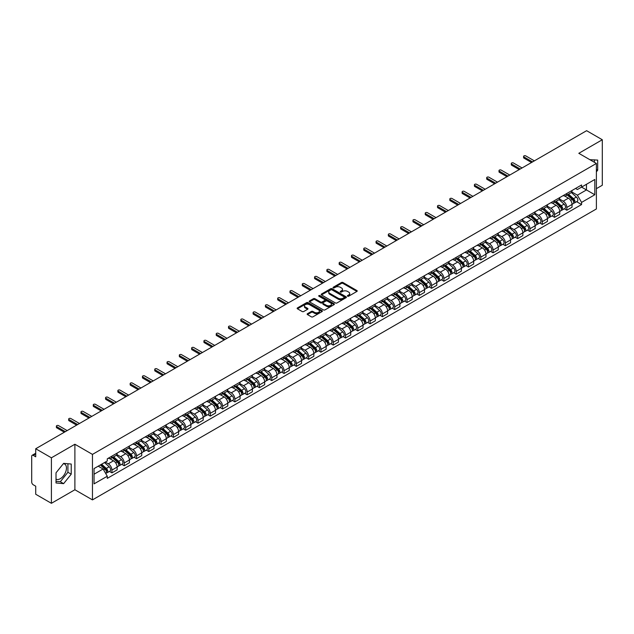 <?xml version="1.0" encoding="UTF-8"?>
<svg xmlns="http://www.w3.org/2000/svg" width="634" height="634" viewBox="0 0 634 634"><rect width="100%" height="100%" fill="white"/><g stroke="black" fill="none" stroke-linecap="round" stroke-linejoin="round"><path stroke-width="0.95" d="M347.598 296.197A0.769 0.444 0 0 0 348.684 296.197L356.902 291.45A1.094 0.634 0 0 0 357.227 291.006A1.094 0.634 0 0 0 356.902 290.554L342.978 282.518A1.094 0.634 0 0 0 341.433 282.518L333.215 287.265A0.769 0.444 0 0 0 334.292 287.891L335.362 287.273A3.503 2.021 0 0 1 340.307 287.273L341.472 287.947A3.503 2.021 0 0 1 342.495 289.373A3.503 2.021 0 0 1 341.472 290.8L340.41 291.418A0.769 0.444 0 0 0 341.488 292.044L342.55 291.426A3.503 2.021 0 0 1 347.503 291.426L348.668 292.1A3.503 2.021 0 0 1 349.691 293.526A3.503 2.021 0 0 1 348.668 294.953L347.598 295.571A0.769 0.444 0 0 0 347.598 296.197L347.598 295.571M589.937 159.728A8.694 5.017 -60 0 1 591.118 160.109A8.694 5.017 -60 0 1 592.045 160.949M63.376 463.668A8.694 5.017 -60 0 1 64.652 464.064A8.694 5.017 -60 0 1 65.991 471.03A8.694 5.017 -60 0 1 60.309 478.694A8.694 5.017 -60 0 1 56.014 479.153M307.474 313.695A1.094 0.634 0 0 0 307.149 314.139A1.094 0.634 0 0 0 307.474 314.583L311.381 316.841A1.094 0.634 0 0 0 312.927 316.841L322.056 311.571A1.094 0.634 0 0 0 322.373 311.128A1.094 0.634 0 0 0 322.056 310.676L308.132 302.64A1.094 0.634 0 0 0 306.579 302.64L297.457 307.91A1.094 0.634 0 0 0 297.132 308.354A1.094 0.634 0 0 0 297.457 308.806L302.172 311.524A1.094 0.634 0 0 0 303.718 311.524L307.625 309.273A1.094 0.634 0 0 0 307.95 308.821A1.094 0.634 0 0 0 307.625 308.378L305.287 307.03A2.924 1.688 0 0 1 304.431 305.834A2.924 1.688 0 0 1 306.238 304.272A2.924 1.688 0 0 1 309.424 304.637L318.593 309.931A2.924 1.688 0 0 1 319.449 311.128A2.924 1.688 0 0 1 317.642 312.689A2.924 1.688 0 0 1 314.456 312.316L312.927 311.437A1.094 0.634 0 0 0 311.381 311.437L307.474 313.695L307.474 314.583L311.381 312.348L311.381 311.437M92.461 454.396L74.891 444.244L51.402 457.803L35.718 448.753L586.616 130.691L602.3 139.749L578.81 153.309L596.388 163.453L92.461 454.396L92.461 499.893L596.388 208.958L596.388 163.453M335.434 302.949A1.094 0.634 0 0 0 336.987 302.949L346.109 297.679A1.094 0.634 0 0 0 346.433 297.235A1.094 0.634 0 0 0 346.109 296.791L332.184 288.747A1.094 0.634 0 0 0 330.639 288.747L321.509 294.017A1.094 0.634 0 0 0 321.192 294.461A1.094 0.634 0 0 0 321.509 294.913L335.434 302.949M319.148 296.363A0.769 0.444 0 0 1 319.924 296.466L334.07 304.637L324.957 309.899A1.094 0.634 0 0 1 323.403 309.899L309.479 301.855L309.479 300.96A1.094 0.634 0 0 0 309.162 301.412A1.094 0.634 0 0 0 309.479 301.855M309.479 300.96L313.386 298.709A1.094 0.634 0 0 1 314.939 298.709L320.582 301.966A1.094 0.634 0 0 0 322.127 301.966L324.719 300.468A1.094 0.634 0 0 0 325.044 300.025A1.094 0.634 0 0 0 324.719 299.581L318.847 296.181A0.769 0.444 0 0 1 319.924 295.563L334.086 303.734A1.094 0.634 0 0 1 334.403 304.177A1.094 0.634 0 0 1 334.086 304.629L334.086 303.734M51.402 457.803L51.402 503.309L35.718 494.251L35.718 486.199L33.277 484.788A2.227 1.284 -120 0 1 31.7 482.054L31.7 456.306A2.227 1.284 -120 0 1 32.16 455.283L35.718 453.231M596.388 188.663L602.3 185.247L602.3 139.749M51.402 503.309L74.891 489.749L92.461 499.893M35.718 448.753L35.718 456.805L33.277 455.394A2.227 1.284 -120 0 0 32.16 455.283M566.836 193.489A5.127 2.964 60 0 1 565.774 195.787L570.972 192.784A5.127 2.964 -120 0 0 572.034 190.485M559.45 199.005L563.206 201.176A5.127 2.964 60 0 1 566.836 207.453L572.034 204.449A5.127 2.964 -120 0 0 568.413 198.173L564.688 196.025M572.034 204.449L572.034 207.231L566.836 210.226L564.339 208.792M565.774 195.787A5.127 2.964 60 0 1 563.246 195.557M566.836 207.453L566.836 210.226M554.536 200.582A5.127 2.964 60 0 1 553.474 202.888L558.681 199.884A5.127 2.964 -120 0 0 559.743 197.578M552.048 215.885L554.536 217.327L559.743 214.324L559.743 211.55A5.127 2.964 -120 0 0 556.113 205.273L552.396 203.118M553.474 202.888A5.127 2.964 60 0 1 550.954 202.65M547.158 206.105L550.914 208.277A5.127 2.964 60 0 1 554.536 214.554L554.536 217.327M542.244 207.683A5.127 2.964 60 0 1 541.182 209.981L546.381 206.977A5.127 2.964 -120 0 0 547.443 204.679M539.748 222.986L542.244 224.428L547.443 221.424L547.443 218.651A5.127 2.964 -120 0 0 543.821 212.366L540.097 210.219M541.182 209.981A5.127 2.964 60 0 1 538.662 209.751M534.866 213.206L538.623 215.37A5.127 2.964 60 0 1 542.244 221.654L542.244 224.428M529.953 214.783A5.127 2.964 60 0 1 528.891 217.082L534.09 214.078A5.127 2.964 -120 0 0 535.151 211.78M527.456 230.087L529.953 231.529L535.151 228.525L535.151 225.744A5.127 2.964 -120 0 0 531.53 219.467L527.805 217.319M528.891 217.082A5.127 2.964 60 0 1 526.363 216.852M522.567 220.299L526.323 222.471A5.127 2.964 60 0 1 529.953 228.747L529.953 231.529M517.653 221.876A5.127 2.964 60 0 1 516.591 224.182L521.798 221.179A5.127 2.964 -120 0 0 522.86 218.873M515.165 237.187L517.653 238.622L522.86 235.618L522.86 232.844A5.127 2.964 -120 0 0 519.23 226.568L515.505 224.412M516.591 224.182A5.127 2.964 60 0 1 514.071 223.953M510.275 227.4L514.031 229.571A5.127 2.964 60 0 1 517.653 235.848L517.653 238.622M505.361 228.977A5.127 2.964 60 0 1 504.299 231.275L509.498 228.272A5.127 2.964 -120 0 0 510.56 225.973M502.865 244.28L505.361 245.723L510.56 242.719L510.56 239.945A5.127 2.964 -120 0 0 506.938 233.661L503.214 231.513M504.299 231.275A5.127 2.964 60 0 1 501.771 231.045M497.975 234.501L501.732 236.664A5.127 2.964 60 0 1 505.361 242.949L505.361 245.723M493.07 236.078A5.127 2.964 60 0 1 492.008 238.376L497.207 235.373A5.127 2.964 -120 0 0 498.269 233.074M490.573 251.381L493.07 252.823L498.269 249.82L498.269 247.038A5.127 2.964 -120 0 0 494.639 240.762L490.922 238.614M492.008 238.376A5.127 2.964 60 0 1 489.48 238.146M485.684 241.594L489.44 243.765A5.127 2.964 60 0 1 493.07 250.042L493.07 252.823M480.77 243.171A5.127 2.964 60 0 1 479.708 245.477L484.915 242.473A5.127 2.964 -120 0 0 485.977 240.167M478.274 258.482L480.77 259.916L485.977 256.913L485.977 254.139A5.127 2.964 -120 0 0 482.347 247.862L478.622 245.707M479.708 245.477A5.127 2.964 60 0 1 477.188 245.247M473.392 248.694L477.148 250.866A5.127 2.964 60 0 1 480.77 257.142L480.77 259.916M468.478 250.272A5.127 2.964 60 0 1 467.416 252.57L472.615 249.566A5.127 2.964 -120 0 0 473.677 247.268M465.982 265.575L468.478 267.017L473.677 264.013L473.677 261.24A5.127 2.964 -120 0 0 470.056 254.955L466.331 252.808M467.416 252.57A5.127 2.964 60 0 1 464.888 252.34M461.092 255.795L464.849 257.959A5.127 2.964 60 0 1 468.478 264.243L468.478 267.017M456.179 257.372A5.127 2.964 60 0 1 455.117 259.671L460.324 256.667A5.127 2.964 -120 0 0 461.386 254.369M453.69 272.675L456.179 274.118L461.386 271.114L461.386 268.333A5.127 2.964 -120 0 0 457.756 262.056L454.039 259.908M455.117 259.671A5.127 2.964 60 0 1 452.597 259.441M448.801 262.888L452.557 265.06A5.127 2.964 60 0 1 456.179 271.336L456.179 274.118M443.887 264.465A5.127 2.964 60 0 1 442.825 266.771L448.024 263.768A5.127 2.964 -120 0 0 449.086 261.462M441.391 279.776L443.887 281.211L449.086 278.207L449.086 275.433A5.127 2.964 -120 0 0 445.464 269.157L441.739 267.009M442.825 266.771A5.127 2.964 60 0 1 440.305 266.542M436.509 269.989L440.265 272.16A5.127 2.964 60 0 1 443.887 278.437L443.887 281.211M431.596 271.566A5.127 2.964 60 0 1 430.534 273.864L435.732 270.869A5.127 2.964 -120 0 0 436.794 268.562M429.099 286.869L431.596 288.312L436.794 285.308L436.794 282.534A5.127 2.964 -120 0 0 433.173 276.25L429.448 274.102M430.534 273.864A5.127 2.964 60 0 1 428.005 273.634M424.209 277.09L427.966 279.253A5.127 2.964 60 0 1 431.596 285.538L431.596 288.312M419.296 278.667A5.127 2.964 60 0 1 418.234 280.965L423.441 277.961A5.127 2.964 -120 0 0 424.503 275.663M416.807 293.97L419.296 295.412L424.503 292.409L424.503 289.627A5.127 2.964 -120 0 0 420.873 283.35L417.148 281.203M418.234 280.965A5.127 2.964 60 0 1 415.714 280.735M411.918 284.183L415.674 286.354A5.127 2.964 60 0 1 419.296 292.631L419.296 295.412M407.004 285.76A5.127 2.964 60 0 1 405.942 288.066L411.141 285.062A5.127 2.964 -120 0 0 412.203 282.756M404.508 301.071L407.004 302.505L412.203 299.502L412.203 296.728A5.127 2.964 -120 0 0 408.581 290.451L404.857 288.304M405.942 288.066A5.127 2.964 60 0 1 403.414 287.836M399.618 291.283L403.375 293.455A5.127 2.964 60 0 1 407.004 299.731L407.004 302.505M394.705 292.86A5.127 2.964 60 0 1 393.651 295.167L398.849 292.163A5.127 2.964 -120 0 0 399.911 289.857M392.216 308.164L394.713 309.606L399.911 306.602L399.911 303.829A5.127 2.964 -120 0 0 396.282 297.544L392.565 295.396M393.651 295.167A5.127 2.964 60 0 1 391.123 294.929M387.326 298.384L391.083 300.548A5.127 2.964 60 0 1 394.713 306.832L394.713 309.606M382.413 299.961A5.127 2.964 60 0 1 381.351 302.26L386.558 299.256A5.127 2.964 -120 0 0 387.612 296.958M379.917 315.264L382.413 316.707L387.612 313.703L387.612 310.929A5.127 2.964 -120 0 0 383.99 304.645L380.265 302.497M381.351 302.26A5.127 2.964 60 0 1 378.831 302.03M375.035 305.477L378.791 307.648A5.127 2.964 60 0 1 382.413 313.925L382.413 316.707M370.121 307.054A5.127 2.964 60 0 1 369.059 309.36L374.258 306.357A5.127 2.964 -120 0 0 375.32 304.058M367.625 322.365L370.121 323.8L375.32 320.796L375.32 318.022A5.127 2.964 -120 0 0 371.698 311.746L367.974 309.598M369.059 309.36A5.127 2.964 60 0 1 366.531 309.13M362.735 312.578L366.492 314.749A5.127 2.964 60 0 1 370.121 321.026L370.121 323.8M357.822 314.155A5.127 2.964 60 0 1 356.76 316.461L361.966 313.458A5.127 2.964 -120 0 0 363.028 311.151M355.333 329.458L357.822 330.9L363.028 327.897L363.028 325.123A5.127 2.964 -120 0 0 359.399 318.847L355.674 316.691M356.76 316.461A5.127 2.964 60 0 1 354.24 316.223M350.443 319.679L354.2 321.842A5.127 2.964 60 0 1 357.822 328.127L357.822 330.9M345.53 321.256A5.127 2.964 60 0 1 344.468 323.554L349.667 320.55A5.127 2.964 -120 0 0 350.729 318.252M343.034 336.559L345.53 338.001L350.729 334.998L350.729 332.224A5.127 2.964 -120 0 0 347.107 325.939L343.382 323.792M344.468 323.554A5.127 2.964 60 0 1 341.948 323.324M338.144 326.772L341.908 328.943A5.127 2.964 60 0 1 345.53 335.228L345.53 338.001M333.238 328.357A5.127 2.964 60 0 1 332.176 330.655L337.375 327.651A5.127 2.964 -120 0 0 338.437 325.353M330.742 343.66L333.238 345.094L338.437 342.091L338.437 339.317A5.127 2.964 -120 0 0 334.815 333.04L331.091 330.893M332.176 330.655A5.127 2.964 60 0 1 329.648 330.425M325.852 333.872L329.609 336.044A5.127 2.964 60 0 1 333.238 342.32L333.238 345.094M320.939 335.449A5.127 2.964 60 0 1 319.877 337.756L325.083 334.752A5.127 2.964 -120 0 0 326.145 332.446M318.45 350.753L320.939 352.195L326.145 349.191L326.145 346.418A5.127 2.964 -120 0 0 322.516 340.141L318.791 337.985M319.877 337.756A5.127 2.964 60 0 1 317.357 337.518M313.561 340.973L317.317 343.145A5.127 2.964 60 0 1 320.939 349.421L320.939 352.195M308.647 342.55A5.127 2.964 60 0 1 307.585 344.848L312.784 341.845A5.127 2.964 -120 0 0 313.846 339.547M306.151 357.853L308.647 359.296L313.846 356.292L313.846 353.518A5.127 2.964 -120 0 0 310.224 347.234L306.499 345.086M307.585 344.848A5.127 2.964 60 0 1 305.057 344.619M301.261 348.074L305.017 350.237A5.127 2.964 60 0 1 308.647 356.522L308.647 359.296M296.347 349.651A5.127 2.964 60 0 1 295.286 351.949L300.492 348.946A5.127 2.964 -120 0 0 301.554 346.647M293.859 364.954L296.347 366.389L301.554 363.393L301.554 360.611A5.127 2.964 -120 0 0 297.925 354.335L294.208 352.187M295.286 351.949A5.127 2.964 60 0 1 292.765 351.719M288.969 355.167L292.726 357.338A5.127 2.964 60 0 1 296.347 363.615L296.347 366.389M284.056 356.744A5.127 2.964 60 0 1 282.994 359.05L288.193 356.046A5.127 2.964 -120 0 0 289.255 353.74M281.559 372.047L284.056 373.489L289.255 370.486L289.255 367.712A5.127 2.964 -120 0 0 285.633 361.435L281.908 359.28M282.994 359.05A5.127 2.964 60 0 1 280.474 358.812M276.678 362.268L280.434 364.439A5.127 2.964 60 0 1 284.056 370.716L284.056 373.489M271.764 363.845A5.127 2.964 60 0 1 270.702 366.143L275.901 363.139A5.127 2.964 -120 0 0 276.963 360.841M269.268 379.148L271.764 380.59L276.963 377.587L276.963 374.813A5.127 2.964 -120 0 0 273.341 368.528L269.616 366.381M270.702 366.143A5.127 2.964 60 0 1 268.174 365.913M264.378 369.368L268.134 371.532A5.127 2.964 60 0 1 271.764 377.816L271.764 380.59M259.464 370.945A5.127 2.964 60 0 1 258.403 373.244L263.609 370.24A5.127 2.964 -120 0 0 264.671 367.942M256.976 386.249L259.464 387.691L264.671 384.687L264.671 381.906A5.127 2.964 -120 0 0 261.042 375.629L257.317 373.481M258.403 373.244A5.127 2.964 60 0 1 255.882 373.014M252.086 376.461L255.843 378.633A5.127 2.964 60 0 1 259.464 384.909L259.464 387.691M247.173 378.038A5.127 2.964 60 0 1 246.111 380.345L251.31 377.341A5.127 2.964 -120 0 0 252.372 375.035M244.676 393.349L247.173 394.784L252.372 391.78L252.372 389.007A5.127 2.964 -120 0 0 248.75 382.73L245.025 380.574M246.111 380.345A5.127 2.964 60 0 1 243.583 380.115M239.787 383.562L243.543 385.734A5.127 2.964 60 0 1 247.173 392.01L247.173 394.784M234.881 385.139A5.127 2.964 60 0 1 233.819 387.437L239.018 384.434A5.127 2.964 -120 0 0 240.08 382.136M232.385 400.442L234.881 401.885L240.08 398.881L240.08 396.107A5.127 2.964 -120 0 0 236.45 389.823L232.733 387.675M233.819 387.437A5.127 2.964 60 0 1 231.291 387.208M227.495 390.663L231.251 392.826A5.127 2.964 60 0 1 234.881 399.111L234.881 401.885M222.582 392.24A5.127 2.964 60 0 1 221.52 394.538L226.726 391.535A5.127 2.964 -120 0 0 227.788 389.236M220.085 407.543L222.582 408.985L227.788 405.982L227.788 403.2A5.127 2.964 -120 0 0 224.159 396.924L220.434 394.776M221.52 394.538A5.127 2.964 60 0 1 218.999 394.308M215.203 397.756L218.96 399.927A5.127 2.964 60 0 1 222.582 406.204L222.582 408.985M210.29 399.333A5.127 2.964 60 0 1 209.228 401.639L214.427 398.635A5.127 2.964 -120 0 0 215.489 396.329M207.793 414.644L210.29 416.078L215.489 413.075L215.489 410.301A5.127 2.964 -120 0 0 211.867 404.024L208.142 401.869M209.228 401.639A5.127 2.964 60 0 1 206.7 401.409M202.904 404.857L206.66 407.028A5.127 2.964 60 0 1 210.29 413.305L210.29 416.078M197.99 406.434A5.127 2.964 60 0 1 196.928 408.732L202.135 405.728A5.127 2.964 -120 0 0 203.197 403.43M195.502 421.737L197.99 423.179L203.197 420.176L203.197 417.402A5.127 2.964 -120 0 0 199.567 411.117L195.851 408.97M196.928 408.732A5.127 2.964 60 0 1 194.408 408.502M190.612 411.957L194.369 414.121A5.127 2.964 60 0 1 197.99 420.405L197.99 423.179M185.699 413.534A5.127 2.964 60 0 1 184.637 415.833L189.835 412.829A5.127 2.964 -120 0 0 190.897 410.531M183.202 428.838L185.699 430.28L190.897 427.276L190.897 424.495A5.127 2.964 -120 0 0 187.276 418.218L183.551 416.07M184.637 415.833A5.127 2.964 60 0 1 182.117 415.603M178.32 419.05L182.077 421.222A5.127 2.964 60 0 1 185.699 427.498L185.699 430.28M173.407 420.627A5.127 2.964 60 0 1 172.345 422.933L177.544 419.93A5.127 2.964 -120 0 0 178.606 417.624M170.911 435.938L173.407 437.373L178.606 434.369L178.606 431.596A5.127 2.964 -120 0 0 174.984 425.319L171.259 423.171M172.345 422.933A5.127 2.964 60 0 1 169.817 422.704M166.021 426.151L169.777 428.322A5.127 2.964 60 0 1 173.407 434.599L173.407 437.373M161.107 427.728A5.127 2.964 60 0 1 160.045 430.026L165.252 427.031A5.127 2.964 -120 0 0 166.314 424.725M158.619 443.031L161.107 444.474L166.314 441.47L166.314 438.696A5.127 2.964 -120 0 0 162.684 432.412L158.96 430.264M160.045 430.026A5.127 2.964 60 0 1 157.525 429.797M153.729 433.252L157.486 435.415A5.127 2.964 60 0 1 161.107 441.7L161.107 444.474M148.816 434.829A5.127 2.964 60 0 1 147.754 437.127L152.952 434.124A5.127 2.964 -120 0 0 154.014 431.825M146.319 450.132L148.816 451.574L154.014 448.571L154.014 445.789A5.127 2.964 -120 0 0 150.393 439.513L146.668 437.365M147.754 437.127A5.127 2.964 60 0 1 145.226 436.897M141.43 440.345L145.186 442.516A5.127 2.964 60 0 1 148.816 448.793L148.816 451.574M136.516 441.922A5.127 2.964 60 0 1 135.462 444.228L140.661 441.224A5.127 2.964 -120 0 0 141.723 438.918M134.028 457.233L136.524 458.667L141.723 455.664L141.723 452.89A5.127 2.964 -120 0 0 138.093 446.613L134.376 444.466M135.462 444.228A5.127 2.964 60 0 1 132.934 443.998M129.138 447.445L132.894 449.617A5.127 2.964 60 0 1 136.524 455.894L136.524 458.667M124.224 449.023A5.127 2.964 60 0 1 123.162 451.329L128.369 448.325A5.127 2.964 -120 0 0 129.423 446.019M121.728 464.326L124.224 465.768L129.423 462.765L129.423 459.991A5.127 2.964 -120 0 0 125.801 453.706L122.077 451.559M123.162 451.329A5.127 2.964 60 0 1 120.642 451.091M116.846 454.546L120.603 456.71A5.127 2.964 60 0 1 124.224 462.994L124.224 465.768M111.933 456.123A5.127 2.964 60 0 1 110.871 458.422L116.07 455.418A5.127 2.964 -120 0 0 117.132 453.12M109.436 471.427L111.933 472.869L117.132 469.865L117.132 467.092A5.127 2.964 -120 0 0 113.51 460.807L109.785 458.659M110.871 458.422A5.127 2.964 60 0 1 108.343 458.192M105.307 462.083L108.303 463.811A5.127 2.964 60 0 1 111.933 470.087L111.933 472.869M575.545 188.457L577.392 189.526L594.811 179.47L586.458 184.296L586.458 189.938L577.392 195.169L571.749 191.912M94.038 474.232L103.104 469.001L107.281 476.237L94.038 483.877L94.038 468.589L107.281 460.942L107.281 458.81L581.576 184.977L581.576 187.117L594.811 194.757L581.576 202.405L577.392 195.169M594.811 179.47L594.811 194.757M107.281 476.237L107.281 478.369L581.576 204.544L581.576 202.405M596.388 171.846L597.688 170.229L597.688 160.093L589.866 159.689M74.891 444.244L74.891 489.749M56.014 482.965L63.622 483.647L71.222 474.184L71.222 464.04L63.622 463.359L56.014 472.821L56.014 482.965M103.104 469.001L98.215 466.18M576.639 201.691L581.576 204.544M594.383 162.296L594.383 159.792M596.388 169.476L597.688 170.229M56.014 481.349L60.309 481.729L67.917 472.275L67.917 463.747M60.309 481.729L63.622 483.647M67.917 472.275L71.222 474.184M347.907 296.308L348.668 295.864A3.503 2.021 0 0 0 349.691 294.438L349.691 293.526M342.495 289.373L342.495 290.285A3.503 2.021 0 0 1 341.472 291.711L340.712 292.147M356.902 290.554L356.902 291.45L342.978 283.43A1.094 0.634 0 0 0 341.433 283.43L333.516 287.994M346.101 297.687L332.184 289.659A1.094 0.634 0 0 0 330.639 289.659L321.525 294.921L321.509 294.017M344.175 297.544A0.769 0.444 0 0 0 344.175 296.918L331.954 289.865A0.769 0.444 0 0 0 330.869 289.865L329.751 290.515A3.503 2.021 0 0 0 328.729 291.941A3.503 2.021 0 0 0 329.751 293.368L338.104 298.194A3.503 2.021 0 0 0 343.057 298.194L344.175 297.544L344.175 298.456A0.769 0.444 0 0 0 344.405 298.146L344.405 297.235M328.729 291.941L328.729 292.853A3.503 2.021 0 0 0 329.751 294.279L329.751 293.368M344.175 298.456L343.057 299.105A3.503 2.021 0 0 1 338.104 299.105L329.751 294.279M309.495 301.863L313.386 299.62L313.386 298.709M325.044 300.025L325.044 300.936A1.094 0.634 0 0 1 324.719 301.38L322.127 302.878A1.094 0.634 0 0 1 320.582 302.878L314.939 299.62A1.094 0.634 0 0 0 313.386 299.62M326.447 305.35A2.924 1.688 0 0 0 329.632 305.715A2.924 1.688 0 0 0 331.439 304.154A2.924 1.688 0 0 0 330.583 302.965L327.35 301.095A1.094 0.634 0 0 0 325.805 301.095L323.213 302.592A1.094 0.634 0 0 0 322.896 303.044A1.094 0.634 0 0 0 323.213 303.488L326.447 305.35L326.447 306.262A2.924 1.688 0 0 0 329.632 306.626A2.924 1.688 0 0 0 331.439 305.065L331.439 304.154M322.896 303.044L322.896 303.948A1.094 0.634 0 0 0 323.213 304.399L323.213 303.488M326.447 306.262L323.213 304.399M319.449 311.128L319.449 312.031A2.924 1.688 0 0 1 317.642 313.592A2.924 1.688 0 0 1 314.456 313.228L312.927 312.348A1.094 0.634 0 0 0 311.381 312.348M304.431 305.834L304.431 306.745A2.924 1.688 0 0 0 305.287 307.934L305.287 307.03M307.625 308.378L307.625 309.273L305.287 307.934M322.04 311.579L308.132 303.551A1.094 0.634 0 0 0 306.579 303.551L297.465 308.813L297.457 307.91M567.192 194.971L572.201 199.441A2.79 1.609 60 0 1 573.073 203.744L572.034 204.346M567.319 195.09L569.681 196.445M567.692 194.678L573.271 199.655A1.339 0.769 60 0 1 573.691 201.723A1.339 0.769 60 0 1 573.572 201.77M568.532 194.194L573.54 198.664A2.79 1.609 60 0 1 574.412 202.975A2.79 1.609 60 0 1 573.572 203.062M571.321 192.514L576.377 197.031A2.79 1.609 60 0 1 577.249 201.335L574.412 202.975M531.53 162.502L523.961 158.128A1.284 0.737 180 0 1 523.589 157.604L523.589 156.424A1.284 0.737 -0 0 0 523.961 156.947L532.552 161.908M534.367 160.862L525.776 155.901A1.284 0.737 -0 0 0 524.373 155.742A1.284 0.737 -0 0 0 523.589 156.424M554.893 202.064L559.909 206.533A2.79 1.609 60 0 1 560.781 210.845L559.743 211.447M555.027 202.183L557.389 203.546M555.4 201.778L560.979 206.747A1.339 0.769 60 0 1 561.399 208.816A1.339 0.769 60 0 1 561.272 208.863M556.232 201.295L561.249 205.765A2.79 1.609 60 0 1 562.12 210.076A2.79 1.609 60 0 1 561.28 210.163M559.029 199.615L564.086 204.124A2.79 1.609 60 0 1 564.957 208.435L562.12 210.076M542.601 209.165L547.61 213.634A2.79 1.609 60 0 1 548.489 217.945L547.443 218.548M542.736 209.283L545.089 210.647M543.108 208.871L548.679 213.848A1.339 0.769 60 0 1 549.099 215.917A1.339 0.769 60 0 1 548.981 215.964M543.94 208.388L548.949 212.866A2.79 1.609 60 0 1 549.829 217.169A2.79 1.609 60 0 1 548.981 217.264M546.738 206.716L551.786 211.225A2.79 1.609 60 0 1 552.666 215.536L549.829 217.169M530.309 216.265L535.318 220.735A2.79 1.609 60 0 1 536.19 225.046L535.151 225.641M530.436 216.384L532.798 217.739M530.809 215.972L536.388 220.949A1.339 0.769 60 0 1 536.808 223.017A1.339 0.769 60 0 1 536.681 223.065M531.649 215.489L536.657 219.958A2.79 1.609 60 0 1 537.529 224.27A2.79 1.609 60 0 1 536.689 224.357M534.438 213.816L539.494 218.326A2.79 1.609 60 0 1 540.366 222.629L537.529 224.27M519.23 169.595L511.67 165.228A1.284 0.737 180 0 1 511.289 164.705L511.289 163.524A1.284 0.737 -0 0 0 511.67 164.047L520.252 169.009M522.067 167.962L513.477 163.001A1.284 0.737 -0 0 0 512.082 162.835A1.284 0.737 -0 0 0 511.289 163.524M506.938 176.696L499.37 172.329A1.284 0.737 180 0 1 498.998 171.806L498.998 170.617A1.284 0.737 -0 0 0 499.37 171.14L507.961 176.101M509.776 175.055L501.185 170.094A1.284 0.737 -0 0 0 499.79 169.936A1.284 0.737 -0 0 0 498.998 170.617M494.639 183.797L487.078 179.422A1.284 0.737 180 0 1 486.698 178.899L486.698 177.718A1.284 0.737 -0 0 0 487.078 178.241L495.669 183.202M497.476 182.156L488.893 177.195A1.284 0.737 -0 0 0 487.491 177.037A1.284 0.737 -0 0 0 486.698 177.718M518.01 223.358L523.018 227.836A2.79 1.609 60 0 1 523.898 232.139L522.86 232.741M518.144 223.477L520.506 224.84M518.517 223.073L524.088 228.042A1.339 0.769 60 0 1 524.508 230.11A1.339 0.769 60 0 1 524.389 230.158M519.349 222.589L524.358 227.059A2.79 1.609 60 0 1 525.237 231.37A2.79 1.609 60 0 1 524.397 231.458M522.147 220.909L527.195 225.419A2.79 1.609 60 0 1 528.074 229.73L525.237 231.37M505.718 230.459L510.727 234.929A2.79 1.609 60 0 1 511.598 239.24L510.56 239.842M505.853 230.578L508.206 231.941M506.225 230.166L511.796 235.143A1.339 0.769 60 0 1 512.217 237.211A1.339 0.769 60 0 1 512.098 237.259M507.057 229.69L512.066 234.16A2.79 1.609 60 0 1 512.938 238.463A2.79 1.609 60 0 1 512.098 238.558M509.847 228.01L514.903 232.519A2.79 1.609 60 0 1 515.775 236.831L512.938 238.463M482.347 190.889L474.779 186.523A1.284 0.737 180 0 1 474.406 186L474.406 184.819A1.284 0.737 -0 0 0 474.779 185.342L483.37 190.303M485.184 189.257L476.594 184.296A1.284 0.737 -0 0 0 475.199 184.137A1.284 0.737 -0 0 0 474.406 184.819M470.056 197.99L462.487 193.624A1.284 0.737 180 0 1 462.115 193.101L462.115 191.912A1.284 0.737 -0 0 0 462.487 192.435L471.078 197.396M472.893 196.35L464.302 191.389A1.284 0.737 -0 0 0 462.899 191.23A1.284 0.737 -0 0 0 462.115 191.912M493.418 237.56L498.435 242.029A2.79 1.609 60 0 1 499.307 246.341L498.269 246.935M493.553 237.679L495.915 239.042M493.926 237.267L499.505 242.243A1.339 0.769 60 0 1 499.925 244.312A1.339 0.769 60 0 1 499.798 244.359M494.758 236.783L499.774 241.253A2.79 1.609 60 0 1 500.646 245.564A2.79 1.609 60 0 1 499.806 245.651M497.555 235.111L502.611 239.62A2.79 1.609 60 0 1 503.483 243.924L500.646 245.564M481.127 244.653L486.135 249.13A2.79 1.609 60 0 1 487.015 253.434L485.969 254.036M481.261 244.772L483.615 246.135M481.634 244.367L487.205 249.336A1.339 0.769 60 0 1 487.625 251.405A1.339 0.769 60 0 1 487.506 251.452M482.466 243.884L487.475 248.354A2.79 1.609 60 0 1 488.354 252.665A2.79 1.609 60 0 1 487.506 252.752M485.264 242.204L490.312 246.713A2.79 1.609 60 0 1 491.191 251.024L488.354 252.665M468.835 251.753L473.844 256.223A2.79 1.609 60 0 1 474.715 260.534L473.677 261.137M468.962 251.872L471.324 253.235M469.334 251.46L474.914 256.437A1.339 0.769 60 0 1 475.334 258.506A1.339 0.769 60 0 1 475.207 258.553M470.174 250.985L475.183 255.454A2.79 1.609 60 0 1 476.055 259.758A2.79 1.609 60 0 1 475.215 259.853M472.964 249.305L478.02 253.814A2.79 1.609 60 0 1 478.892 258.125L476.055 259.758M456.535 258.854L461.544 263.324A2.79 1.609 60 0 1 462.424 267.635L461.386 268.23M456.67 258.973L459.032 260.336M457.043 258.561L462.614 263.538A1.339 0.769 60 0 1 463.034 265.606A1.339 0.769 60 0 1 462.915 265.654M457.875 258.078L462.891 262.547A2.79 1.609 60 0 1 463.763 266.859A2.79 1.609 60 0 1 462.923 266.946M460.672 256.405L465.728 260.915A2.79 1.609 60 0 1 466.6 265.218L463.763 266.859M444.244 265.955L449.252 270.425A2.79 1.609 60 0 1 450.124 274.728L449.086 275.33M444.379 266.066L446.732 267.429M444.751 265.662L450.322 270.631A1.339 0.769 60 0 1 450.742 272.699A1.339 0.769 60 0 1 450.623 272.747M445.583 265.178L450.592 269.648A2.79 1.609 60 0 1 451.471 273.959A2.79 1.609 60 0 1 450.623 274.046M448.373 263.498L453.429 268.008A2.79 1.609 60 0 1 454.309 272.319L451.471 273.959M431.952 273.048L436.961 277.518A2.79 1.609 60 0 1 437.832 281.829L436.794 282.431M432.079 273.167L434.441 274.53M432.451 272.755L438.031 277.732A1.339 0.769 60 0 1 438.451 279.8A1.339 0.769 60 0 1 438.324 279.848M433.291 272.279L438.3 276.749A2.79 1.609 60 0 1 439.172 281.052A2.79 1.609 60 0 1 438.332 281.147M436.081 270.599L441.137 275.108A2.79 1.609 60 0 1 442.009 279.42L439.172 281.052M419.653 280.149L424.661 284.618A2.79 1.609 60 0 1 425.541 288.93L424.503 289.524M419.787 280.268L422.141 281.631M420.16 279.856L425.731 284.832A1.339 0.769 60 0 1 426.151 286.901A1.339 0.769 60 0 1 426.032 286.948M420.992 279.372L426 283.842A2.79 1.609 60 0 1 426.88 288.153A2.79 1.609 60 0 1 426.04 288.24M423.789 277.7L428.838 282.209A2.79 1.609 60 0 1 429.717 286.513L426.88 288.153M407.361 287.25L412.369 291.719A2.79 1.609 60 0 1 413.241 296.023L412.203 296.625M407.496 287.368L409.849 288.724M407.868 286.956L413.439 291.925A1.339 0.769 60 0 1 413.859 293.994A1.339 0.769 60 0 1 413.74 294.049M408.7 286.473L413.709 290.943A2.79 1.609 60 0 1 414.581 295.254A2.79 1.609 60 0 1 413.74 295.341M411.49 284.793L416.546 289.302A2.79 1.609 60 0 1 417.418 293.613L414.581 295.254M457.756 205.091L450.195 200.716A1.284 0.737 180 0 1 449.815 200.193L449.815 199.013A1.284 0.737 -0 0 0 450.195 199.536L458.786 204.497M460.593 203.451L452.002 198.49A1.284 0.737 -0 0 0 450.608 198.331A1.284 0.737 -0 0 0 449.815 199.013M445.464 212.184L437.896 207.817A1.284 0.737 180 0 1 437.523 207.294L437.523 206.113A1.284 0.737 -0 0 0 437.896 206.636L446.487 211.597M448.301 210.551L439.711 205.59A1.284 0.737 -0 0 0 438.316 205.432A1.284 0.737 -0 0 0 437.523 206.113M433.173 219.285L425.604 214.918A1.284 0.737 180 0 1 425.224 214.395L425.224 213.214A1.284 0.737 -0 0 0 425.604 213.737L434.195 218.69M436.01 217.644L427.419 212.683A1.284 0.737 -0 0 0 426.016 212.525A1.284 0.737 -0 0 0 425.224 213.214M420.873 226.386L413.305 222.011A1.284 0.737 180 0 1 412.932 221.488L412.932 220.307A1.284 0.737 -0 0 0 413.305 220.83L421.895 225.791M423.71 224.745L415.119 219.784A1.284 0.737 -0 0 0 413.725 219.626A1.284 0.737 -0 0 0 412.932 220.307M408.581 233.478L401.013 229.112A1.284 0.737 180 0 1 400.64 228.589L400.64 227.408A1.284 0.737 -0 0 0 401.013 227.931L409.604 232.892M411.418 231.846L402.828 226.885A1.284 0.737 -0 0 0 401.433 226.726A1.284 0.737 -0 0 0 400.64 227.408M396.282 240.579L388.721 236.213A1.284 0.737 180 0 1 388.341 235.689L388.341 234.509A1.284 0.737 -0 0 0 388.721 235.032L397.312 239.985M399.119 238.939L390.528 233.986A1.284 0.737 -0 0 0 389.133 233.819A1.284 0.737 -0 0 0 388.341 234.509M383.99 247.68L376.422 243.313A1.284 0.737 180 0 1 376.049 242.79L376.049 241.602A1.284 0.737 -0 0 0 376.422 242.125L385.012 247.086M386.827 246.04L378.236 241.078A1.284 0.737 -0 0 0 376.842 240.92A1.284 0.737 -0 0 0 376.049 241.602M371.698 254.773L364.13 250.406A1.284 0.737 180 0 1 363.757 249.883L363.757 248.702A1.284 0.737 -0 0 0 364.13 249.225L372.721 254.186M374.536 253.14L365.945 248.179A1.284 0.737 -0 0 0 364.542 248.021A1.284 0.737 -0 0 0 363.757 248.702M395.061 294.342L400.078 298.812A2.79 1.609 60 0 1 400.95 303.123L399.911 303.726M395.196 294.461L397.558 295.824M395.568 294.049L401.148 299.026A1.339 0.769 60 0 1 401.568 301.095A1.339 0.769 60 0 1 401.441 301.142M396.401 293.574L401.417 298.043A2.79 1.609 60 0 1 402.289 302.347A2.79 1.609 60 0 1 401.449 302.442M399.198 291.894L404.254 296.403A2.79 1.609 60 0 1 405.126 300.714L402.289 302.347M382.77 301.443L387.778 305.913A2.79 1.609 60 0 1 388.658 310.224L387.612 310.818M382.904 301.562L385.258 302.925M383.277 301.15L388.848 306.127A1.339 0.769 60 0 1 389.268 308.195A1.339 0.769 60 0 1 389.149 308.243M384.109 300.667L389.118 305.136A2.79 1.609 60 0 1 389.997 309.447A2.79 1.609 60 0 1 389.149 309.535M386.906 298.994L391.955 303.504A2.79 1.609 60 0 1 392.834 307.807L389.997 309.447M370.478 308.544L375.486 313.014A2.79 1.609 60 0 1 376.358 317.317L375.32 317.919M370.605 308.663L372.966 310.018M370.977 308.251L376.556 313.22A1.339 0.769 60 0 1 376.976 315.288A1.339 0.769 60 0 1 376.85 315.344M371.817 307.767L376.826 312.237A2.79 1.609 60 0 1 377.698 316.548A2.79 1.609 60 0 1 376.858 316.635M374.607 306.087L379.663 310.597A2.79 1.609 60 0 1 380.535 314.908L377.698 316.548M358.178 315.637L363.187 320.107A2.79 1.609 60 0 1 364.067 324.418L363.028 325.02M358.313 315.756L360.675 317.119M358.685 315.344L364.257 320.321A1.339 0.769 60 0 1 364.677 322.389A1.339 0.769 60 0 1 364.558 322.437M359.518 314.868L364.526 319.338A2.79 1.609 60 0 1 365.406 323.641A2.79 1.609 60 0 1 364.566 323.736M362.315 313.188L367.363 317.697A2.79 1.609 60 0 1 368.243 322.009L365.406 323.641M345.887 322.738L350.895 327.207A2.79 1.609 60 0 1 351.767 331.519L350.729 332.121M346.021 322.857L348.375 324.22M346.394 322.444L351.965 327.421A1.339 0.769 60 0 1 352.385 329.49A1.339 0.769 60 0 1 352.266 329.537M347.226 321.961L352.235 326.431A2.79 1.609 60 0 1 353.106 330.742A2.79 1.609 60 0 1 352.266 330.829M350.016 320.289L355.072 324.798A2.79 1.609 60 0 1 355.943 329.101L353.106 330.742M333.587 329.839L338.604 334.308A2.79 1.609 60 0 1 339.475 338.611L338.437 339.214M333.722 329.957L336.083 331.313M334.094 329.545L339.673 334.522A1.339 0.769 60 0 1 340.093 336.583A1.339 0.769 60 0 1 339.967 336.638M334.934 329.062L339.943 333.532A2.79 1.609 60 0 1 340.815 337.843A2.79 1.609 60 0 1 339.975 337.93M337.724 327.382L342.78 331.891A2.79 1.609 60 0 1 343.652 336.202L340.815 337.843M321.295 336.931L326.304 341.401A2.79 1.609 60 0 1 327.184 345.712L326.138 346.315M321.43 337.05L323.784 338.413M321.803 336.646L327.374 341.615A1.339 0.769 60 0 1 327.794 343.683A1.339 0.769 60 0 1 327.675 343.731M322.635 336.163L327.643 340.632A2.79 1.609 60 0 1 328.523 344.944A2.79 1.609 60 0 1 327.683 345.031M325.432 334.483L330.48 338.992A2.79 1.609 60 0 1 331.36 343.303L328.523 344.944M309.004 344.032L314.012 348.502A2.79 1.609 60 0 1 314.884 352.813L313.846 353.415M309.13 344.151L311.492 345.514M309.503 343.739L315.082 348.716A1.339 0.769 60 0 1 315.502 350.784A1.339 0.769 60 0 1 315.383 350.832M310.343 343.256L315.352 347.733A2.79 1.609 60 0 1 316.223 352.036A2.79 1.609 60 0 1 315.383 352.124M313.133 341.583L318.189 346.093A2.79 1.609 60 0 1 319.06 350.404L316.223 352.036M296.704 351.133L301.721 355.603A2.79 1.609 60 0 1 302.592 359.906L301.554 360.508M296.839 351.252L299.2 352.607M297.211 350.84L302.79 355.817A1.339 0.769 60 0 1 303.211 357.885A1.339 0.769 60 0 1 303.084 357.933M298.043 350.356L303.06 354.826A2.79 1.609 60 0 1 303.932 359.137A2.79 1.609 60 0 1 303.092 359.224M300.841 348.676L305.897 353.193A2.79 1.609 60 0 1 306.769 357.497L303.932 359.137M284.412 358.226L289.421 362.696A2.79 1.609 60 0 1 290.293 367.007L289.255 367.609M284.547 358.345L286.901 359.708M284.92 357.941L290.491 362.91A1.339 0.769 60 0 1 290.911 364.978A1.339 0.769 60 0 1 290.792 365.026M285.752 357.457L290.76 361.927A2.79 1.609 60 0 1 291.64 366.238A2.79 1.609 60 0 1 290.792 366.325M288.549 355.777L293.597 360.286A2.79 1.609 60 0 1 294.477 364.598L291.64 366.238M272.121 365.327L277.129 369.796A2.79 1.609 60 0 1 278.001 374.108L276.963 374.71M272.248 365.446L274.609 366.809M272.62 365.033L278.199 370.01A1.339 0.769 60 0 1 278.619 372.079A1.339 0.769 60 0 1 278.492 372.126M273.46 364.55L278.469 369.028A2.79 1.609 60 0 1 279.34 373.331A2.79 1.609 60 0 1 278.5 373.426M276.25 362.878L281.306 367.387A2.79 1.609 60 0 1 282.178 371.698L279.34 373.331M259.821 372.427L264.83 376.897A2.79 1.609 60 0 1 265.709 381.208L264.671 381.803M259.956 372.546L262.317 373.901M260.328 372.134L265.9 377.111A1.339 0.769 60 0 1 266.32 379.18A1.339 0.769 60 0 1 266.201 379.227M261.16 371.651L266.169 376.12A2.79 1.609 60 0 1 267.049 380.432A2.79 1.609 60 0 1 266.209 380.519M263.958 369.979L269.006 374.488A2.79 1.609 60 0 1 269.886 378.791L267.049 380.432M247.529 379.52L252.538 383.998A2.79 1.609 60 0 1 253.41 388.301L252.372 388.904M247.664 379.639L250.018 381.002M248.037 379.235L253.608 384.204A1.339 0.769 60 0 1 254.028 386.272A1.339 0.769 60 0 1 253.909 386.32M248.869 378.752L253.877 383.221A2.79 1.609 60 0 1 254.749 387.532A2.79 1.609 60 0 1 253.909 387.62M251.658 377.072L256.715 381.581A2.79 1.609 60 0 1 257.586 385.892L254.749 387.532M235.23 386.621L240.246 391.091A2.79 1.609 60 0 1 241.118 395.402L240.08 396.004M235.365 386.74L237.726 388.103M235.737 386.328L241.316 391.305A1.339 0.769 60 0 1 241.736 393.373A1.339 0.769 60 0 1 241.609 393.421M236.569 385.852L241.586 390.322A2.79 1.609 60 0 1 242.457 394.625A2.79 1.609 60 0 1 241.617 394.72M239.367 384.172L244.423 388.682A2.79 1.609 60 0 1 245.295 392.993L242.457 394.625M222.938 393.722L227.947 398.192A2.79 1.609 60 0 1 228.826 402.503L227.78 403.097M223.073 393.841L225.427 395.204M223.445 393.429L229.017 398.406A1.339 0.769 60 0 1 229.437 400.474A1.339 0.769 60 0 1 229.318 400.522M224.278 392.945L229.286 397.415A2.79 1.609 60 0 1 230.166 401.726A2.79 1.609 60 0 1 229.318 401.813M227.075 391.273L232.123 395.782A2.79 1.609 60 0 1 233.003 400.086L230.166 401.726M359.399 261.874L351.838 257.507A1.284 0.737 180 0 1 351.458 256.984L351.458 255.803A1.284 0.737 -0 0 0 351.838 256.326L360.429 261.279M362.236 260.233L353.645 255.28A1.284 0.737 -0 0 0 352.25 255.114A1.284 0.737 -0 0 0 351.458 255.803M347.107 268.974L339.539 264.608A1.284 0.737 180 0 1 339.166 264.085L339.166 262.896A1.284 0.737 -0 0 0 339.539 263.419L348.129 268.38M349.944 267.334L341.354 262.373A1.284 0.737 -0 0 0 339.959 262.214A1.284 0.737 -0 0 0 339.166 262.896M334.807 276.067L327.247 271.701A1.284 0.737 180 0 1 326.867 271.178L326.867 269.997A1.284 0.737 -0 0 0 327.247 270.52L335.838 275.481M337.653 274.435L329.062 269.474A1.284 0.737 -0 0 0 327.659 269.315A1.284 0.737 -0 0 0 326.867 269.997M322.516 283.168L314.947 278.801A1.284 0.737 180 0 1 314.575 278.278L314.575 277.098A1.284 0.737 -0 0 0 314.947 277.621L323.538 282.574M325.353 281.528L316.762 276.575A1.284 0.737 -0 0 0 315.367 276.408A1.284 0.737 -0 0 0 314.575 277.098M310.224 290.269L302.656 285.902A1.284 0.737 180 0 1 302.283 285.379L302.283 284.19A1.284 0.737 -0 0 0 302.656 284.714L311.246 289.675M313.061 288.628L304.471 283.667A1.284 0.737 -0 0 0 303.076 283.509A1.284 0.737 -0 0 0 302.283 284.19M297.925 297.362L290.364 292.995A1.284 0.737 180 0 1 289.984 292.472L289.984 291.291A1.284 0.737 -0 0 0 290.364 291.814L298.955 296.775M300.762 295.729L292.171 290.768A1.284 0.737 -0 0 0 290.776 290.61A1.284 0.737 -0 0 0 289.984 291.291M285.633 304.463L278.064 300.096A1.284 0.737 180 0 1 277.692 299.573L277.692 298.392A1.284 0.737 -0 0 0 278.064 298.915L286.655 303.876M288.47 302.822L279.879 297.869A1.284 0.737 -0 0 0 278.484 297.703A1.284 0.737 -0 0 0 277.692 298.392M273.341 311.563L265.773 307.197A1.284 0.737 180 0 1 265.4 306.674L265.4 305.485A1.284 0.737 -0 0 0 265.773 306.008L274.363 310.969M276.178 309.923L267.588 304.962A1.284 0.737 -0 0 0 266.185 304.803A1.284 0.737 -0 0 0 265.4 305.485M261.042 318.664L253.481 314.29A1.284 0.737 180 0 1 253.101 313.767L253.101 312.586A1.284 0.737 -0 0 0 253.481 313.109L262.064 318.07M263.879 317.024L255.288 312.063A1.284 0.737 -0 0 0 253.893 311.904A1.284 0.737 -0 0 0 253.101 312.586M248.75 325.757L241.182 321.39A1.284 0.737 180 0 1 240.809 320.867L240.809 319.687A1.284 0.737 -0 0 0 241.182 320.21L249.772 325.171M251.587 324.125L242.996 319.164A1.284 0.737 -0 0 0 241.602 318.997A1.284 0.737 -0 0 0 240.809 319.687M236.45 332.858L228.89 328.491A1.284 0.737 180 0 1 228.509 327.968L228.509 326.779A1.284 0.737 -0 0 0 228.89 327.303L237.481 332.264M239.287 331.217L230.697 326.256A1.284 0.737 -0 0 0 229.302 326.098A1.284 0.737 -0 0 0 228.509 326.779M224.159 339.959L216.59 335.584A1.284 0.737 180 0 1 216.218 335.061L216.218 333.88A1.284 0.737 -0 0 0 216.59 334.403L225.181 339.364M226.996 338.318L218.405 333.357A1.284 0.737 -0 0 0 217.01 333.199A1.284 0.737 -0 0 0 216.218 333.88M211.867 347.052L204.299 342.685A1.284 0.737 180 0 1 203.926 342.162L203.926 340.981A1.284 0.737 -0 0 0 204.299 341.504L212.889 346.465M214.704 345.419L206.113 340.458A1.284 0.737 -0 0 0 204.711 340.299A1.284 0.737 -0 0 0 203.926 340.981M199.567 354.152L192.007 349.786A1.284 0.737 180 0 1 191.626 349.263L191.626 348.074A1.284 0.737 -0 0 0 192.007 348.597L200.598 353.558M202.405 352.512L193.814 347.551A1.284 0.737 -0 0 0 192.419 347.392A1.284 0.737 -0 0 0 191.626 348.074M187.276 361.253L179.707 356.879A1.284 0.737 180 0 1 179.335 356.356L179.335 355.175A1.284 0.737 -0 0 0 179.707 355.698L188.298 360.659M190.113 359.613L181.522 354.652A1.284 0.737 -0 0 0 180.127 354.493A1.284 0.737 -0 0 0 179.335 355.175M210.647 400.815L215.655 405.292A2.79 1.609 60 0 1 216.527 409.596L215.489 410.198M210.773 400.934L213.135 402.297M211.146 400.529L216.725 405.498A1.339 0.769 60 0 1 217.145 407.567A1.339 0.769 60 0 1 217.018 407.614M211.986 400.046L216.994 404.516A2.79 1.609 60 0 1 217.866 408.827A2.79 1.609 60 0 1 217.026 408.914M214.775 398.366L219.832 402.875A2.79 1.609 60 0 1 220.703 407.186L217.866 408.827M174.984 368.346L167.416 363.979A1.284 0.737 180 0 1 167.035 363.456L167.035 362.276A1.284 0.737 -0 0 0 167.416 362.799L176.006 367.76M177.821 366.714L169.23 361.752A1.284 0.737 -0 0 0 167.828 361.594A1.284 0.737 -0 0 0 167.035 362.276M198.347 407.916L203.356 412.385A2.79 1.609 60 0 1 204.235 416.696L203.197 417.299M198.482 408.034L200.843 409.398M198.854 407.622L204.425 412.599A1.339 0.769 60 0 1 204.845 414.668A1.339 0.769 60 0 1 204.727 414.715M199.686 407.147L204.703 411.617A2.79 1.609 60 0 1 205.574 415.92A2.79 1.609 60 0 1 204.734 416.015M202.484 405.467L207.54 409.976A2.79 1.609 60 0 1 208.412 414.287L205.574 415.92M162.684 375.447L155.116 371.08A1.284 0.737 180 0 1 154.744 370.557L154.744 369.376A1.284 0.737 -0 0 0 155.116 369.899L163.707 374.852M165.522 373.806L156.931 368.845A1.284 0.737 -0 0 0 155.536 368.687A1.284 0.737 -0 0 0 154.744 369.376M186.055 415.016L191.064 419.486A2.79 1.609 60 0 1 191.936 423.797L190.897 424.392M186.19 415.135L188.544 416.498M186.562 414.723L192.134 419.7A1.339 0.769 60 0 1 192.554 421.769A1.339 0.769 60 0 1 192.435 421.816M187.395 414.24L192.403 418.709A2.79 1.609 60 0 1 193.283 423.021A2.79 1.609 60 0 1 192.435 423.108M190.184 412.568L195.24 417.077A2.79 1.609 60 0 1 196.12 421.38L193.283 423.021M150.393 382.548L142.824 378.173A1.284 0.737 180 0 1 142.452 377.65L142.452 376.469A1.284 0.737 -0 0 0 142.824 376.992L151.415 381.953M153.23 380.907L144.639 375.946A1.284 0.737 -0 0 0 143.244 375.788A1.284 0.737 -0 0 0 142.452 376.469M173.764 422.117L178.772 426.587A2.79 1.609 60 0 1 179.644 430.89L178.606 431.492M173.89 422.228L176.252 423.591M174.263 421.824L179.842 426.793A1.339 0.769 60 0 1 180.262 428.861A1.339 0.769 60 0 1 180.135 428.909M175.103 421.341L180.111 425.81A2.79 1.609 60 0 1 180.983 430.121A2.79 1.609 60 0 1 180.143 430.209M177.892 419.66L182.949 424.17A2.79 1.609 60 0 1 183.82 428.481L180.983 430.121M138.093 389.641L130.533 385.274A1.284 0.737 180 0 1 130.152 384.751L130.152 383.57A1.284 0.737 -0 0 0 130.533 384.093L139.123 389.054M140.93 388.008L132.34 383.047A1.284 0.737 -0 0 0 130.945 382.888A1.284 0.737 -0 0 0 130.152 383.57M161.464 429.21L166.473 433.68A2.79 1.609 60 0 1 167.352 437.991L166.306 438.593M161.599 429.329L163.952 430.692M161.971 428.917L167.542 433.894A1.339 0.769 60 0 1 167.962 435.962A1.339 0.769 60 0 1 167.844 436.01M162.803 428.441L167.812 432.911A2.79 1.609 60 0 1 168.692 437.214A2.79 1.609 60 0 1 167.852 437.309M165.601 426.761L170.649 431.271A2.79 1.609 60 0 1 171.529 435.582L168.692 437.214M125.801 396.741L118.233 392.375A1.284 0.737 180 0 1 117.861 391.852L117.861 390.671A1.284 0.737 -0 0 0 118.233 391.194L126.824 396.147M128.639 395.101L120.048 390.148A1.284 0.737 -0 0 0 118.653 389.981A1.284 0.737 -0 0 0 117.861 390.671M149.172 436.311L154.181 440.781A2.79 1.609 60 0 1 155.053 445.092L154.014 445.686M149.307 436.43L151.661 437.793M149.679 436.018L155.251 440.995A1.339 0.769 60 0 1 155.671 443.063A1.339 0.769 60 0 1 155.552 443.111M150.512 435.534L155.52 440.004A2.79 1.609 60 0 1 156.392 444.315A2.79 1.609 60 0 1 155.552 444.402M153.301 433.862L158.357 438.371A2.79 1.609 60 0 1 159.229 442.675L156.392 444.315M113.51 403.842L105.941 399.475A1.284 0.737 180 0 1 105.569 398.952L105.569 397.764A1.284 0.737 -0 0 0 105.941 398.287L114.532 403.248M116.347 402.202L107.756 397.241A1.284 0.737 -0 0 0 106.353 397.082A1.284 0.737 -0 0 0 105.569 397.764M136.873 443.412L141.889 447.881A2.79 1.609 60 0 1 142.761 452.185L141.723 452.787M137.007 443.531L139.369 444.886M137.38 443.118L142.959 448.087A1.339 0.769 60 0 1 143.379 450.156A1.339 0.769 60 0 1 143.252 450.211M138.212 442.635L143.229 447.105A2.79 1.609 60 0 1 144.1 451.416A2.79 1.609 60 0 1 143.26 451.503M141.01 440.955L146.066 445.464A2.79 1.609 60 0 1 146.937 449.775L144.1 451.416M101.21 410.935L93.65 406.568A1.284 0.737 180 0 1 93.269 406.045L93.269 404.864A1.284 0.737 -0 0 0 93.65 405.388L102.24 410.349M104.047 409.302L95.457 404.341A1.284 0.737 -0 0 0 94.062 404.183A1.284 0.737 -0 0 0 93.269 404.864M124.581 450.505L129.59 454.974A2.79 1.609 60 0 1 130.469 459.285L129.423 459.888M124.716 450.623L127.069 451.987M125.088 450.211L130.659 455.188A1.339 0.769 60 0 1 131.079 457.257A1.339 0.769 60 0 1 130.961 457.304M125.92 449.736L130.929 454.206A2.79 1.609 60 0 1 131.809 458.509A2.79 1.609 60 0 1 130.961 458.604M128.718 448.056L133.766 452.565A2.79 1.609 60 0 1 134.646 456.876L131.809 458.509M88.918 418.036L81.35 413.669A1.284 0.737 180 0 1 80.978 413.146L80.978 411.965A1.284 0.737 -0 0 0 81.35 412.488L89.941 417.441M91.756 416.395L83.165 411.442A1.284 0.737 -0 0 0 81.77 411.276A1.284 0.737 -0 0 0 80.978 411.965M112.289 457.605L117.298 462.075A2.79 1.609 60 0 1 118.17 466.386L117.132 466.981M112.416 457.724L114.778 459.087M112.789 457.312L118.368 462.289A1.339 0.769 60 0 1 118.788 464.357A1.339 0.769 60 0 1 118.661 464.405M113.629 456.829L118.637 461.298A2.79 1.609 60 0 1 119.509 465.61A2.79 1.609 60 0 1 118.669 465.697M116.418 455.157L121.474 459.666A2.79 1.609 60 0 1 122.346 463.969L119.509 465.61M76.619 425.137L69.058 420.77A1.284 0.737 180 0 1 68.678 420.247L68.678 419.058A1.284 0.737 -0 0 0 69.058 419.581L77.649 424.542M79.456 423.496L70.873 418.535A1.284 0.737 -0 0 0 69.471 418.377A1.284 0.737 -0 0 0 68.678 419.058M100.299 464.976L104.998 469.176A2.79 1.609 60 0 1 105.878 473.479L105.735 473.558M100.346 464.952L102.486 466.18M100.806 464.682L106.068 469.382A1.339 0.769 60 0 1 106.488 471.45A1.339 0.769 60 0 1 106.369 471.506M101.638 464.199L106.338 468.399A2.79 1.609 60 0 1 107.217 472.71A2.79 1.609 60 0 1 106.377 472.798M104.475 462.566L109.175 466.759A2.79 1.609 60 0 1 110.054 471.07L107.217 472.71M64.327 432.229L56.759 427.863A1.284 0.737 180 0 1 56.386 427.34L56.386 426.159A1.284 0.737 -0 0 0 56.759 426.682L65.35 431.643M67.164 430.597L58.574 425.636A1.284 0.737 -0 0 0 57.179 425.477A1.284 0.737 -0 0 0 56.386 426.159M124.224 462.994L129.423 459.991M136.524 455.894L141.723 452.89M148.816 448.793L154.014 445.789M161.107 441.7L166.314 438.696M173.407 434.599L178.606 431.596M185.699 427.498L190.897 424.495M197.99 420.405L203.197 417.402M210.29 413.305L215.489 410.301M222.582 406.204L227.788 403.2M234.881 399.111L240.08 396.107M247.173 392.01L252.372 389.007M259.464 384.909L264.671 381.906M271.764 377.816L276.963 374.813M284.056 370.716L289.255 367.712M296.347 363.615L301.554 360.611M308.647 356.522L313.846 353.518M320.939 349.421L326.145 346.418M333.238 342.32L338.437 339.317M345.53 335.228L350.729 332.224M357.822 328.127L363.028 325.123M370.121 321.026L375.32 318.022M382.413 313.925L387.612 310.929M394.713 306.832L399.911 303.829M407.004 299.731L412.203 296.728M419.296 292.631L424.503 289.627M431.596 285.538L436.794 282.534M443.887 278.437L449.086 275.433M456.179 271.336L461.386 268.333M468.478 264.243L473.677 261.24M480.77 257.142L485.977 254.139M493.07 250.042L498.269 247.038M505.361 242.949L510.56 239.945M517.653 235.848L522.86 232.844M529.953 228.747L535.151 225.744M542.244 221.654L547.443 218.651M554.536 214.554L559.743 211.55M111.933 470.087L117.132 467.092M108.303 463.811L113.51 460.807M120.603 456.71L125.801 453.706M132.894 449.617L138.093 446.613M145.186 442.516L150.393 439.513M157.486 435.415L162.684 432.412M169.777 428.322L174.984 425.319M182.077 421.222L187.276 418.218M194.369 414.121L199.567 411.117M206.66 407.028L211.867 404.024M218.96 399.927L224.159 396.924M231.251 392.826L236.45 389.823M243.543 385.734L248.75 382.73M255.843 378.633L261.042 375.629M268.134 371.532L273.341 368.528M280.434 364.439L285.633 361.435M292.726 357.338L297.925 354.335M305.017 350.237L310.224 347.234M317.317 343.145L322.516 340.141M329.609 336.044L334.815 333.04M341.908 328.943L347.107 325.939M354.2 321.842L359.399 318.847M366.492 314.749L371.698 311.746M378.791 307.648L383.99 304.645M391.083 300.548L396.282 297.544M403.375 293.455L408.581 290.451M415.674 286.354L420.873 283.35M427.966 279.253L433.173 276.25M440.265 272.16L445.464 269.157M452.557 265.06L457.756 262.056M464.849 257.959L470.056 254.955M477.148 250.866L482.347 247.862M489.44 243.765L494.639 240.762M501.732 236.664L506.938 233.661M514.031 229.571L519.23 226.568M526.323 222.471L531.53 219.467M538.623 215.37L543.821 212.366M550.914 208.277L556.113 205.273M563.206 201.176L568.413 198.173M35.718 453.984L33.277 455.394M348.668 295.864L348.668 294.953M340.41 292.044L340.41 291.418M341.472 291.711L341.472 290.8M333.215 287.891L333.215 287.265M341.433 283.43L341.433 282.518M342.978 283.43L342.978 282.518M330.639 289.659L330.639 288.747M332.184 289.659L332.184 288.747M346.109 297.679L346.109 296.791M338.104 299.105L338.104 298.194M343.057 299.105L343.057 298.194M314.939 299.62L314.939 298.709M320.582 302.878L320.582 301.966M322.127 302.878L322.127 301.966M324.719 301.38L324.719 300.468M319.924 296.466L319.924 295.563M312.927 312.348L312.927 311.437M314.456 313.228L314.456 312.316M306.579 303.551L306.579 302.64M308.132 303.551L308.132 302.64M322.056 311.571L322.056 310.676M572.201 199.441L570.64 200.344M573.968 201.105L573.461 201.398M576.377 197.031L573.54 198.664M523.961 156.947L523.961 158.128M559.909 206.533L558.34 207.437M561.669 208.206L561.169 208.499M564.086 204.124L561.249 205.765M547.61 213.634L546.048 214.538M549.377 215.306L548.878 215.592M551.786 211.225L548.949 212.866M535.318 220.735L533.757 221.638M537.085 222.399L536.578 222.692M539.494 218.326L536.657 219.958M511.67 164.047L511.67 165.228M499.37 171.14L499.37 172.329M487.078 178.241L487.078 179.422M523.018 227.836L521.457 228.731M524.786 229.5L524.286 229.793M527.195 225.419L524.358 227.059M510.727 234.929L509.165 235.832M512.494 236.601L511.995 236.886M514.903 232.519L512.066 234.16M474.779 185.342L474.779 186.523M462.487 192.435L462.487 193.624M498.435 242.029L496.866 242.933M500.202 243.694L499.695 243.987M502.611 239.62L499.774 241.253M486.135 249.13L484.574 250.026M487.903 250.795L487.403 251.088M490.312 246.713L487.475 248.354M473.844 256.223L472.282 257.127M475.611 257.895L475.104 258.181M478.02 253.814L475.183 255.454M461.544 263.324L459.983 264.227M463.311 264.988L462.812 265.281M465.728 260.915L462.891 262.547M449.252 270.425L447.691 271.32M451.02 272.089L450.52 272.382M453.429 268.008L450.592 269.648M436.961 277.518L435.399 278.421M438.728 279.19L438.221 279.475M441.137 275.108L438.3 276.749M424.661 284.618L423.1 285.522M426.428 286.283L425.929 286.576M428.838 282.209L426 283.842M412.369 291.719L410.808 292.615M414.137 293.383L413.637 293.677M416.546 289.302L413.709 290.943M450.195 199.536L450.195 200.716M437.896 206.636L437.896 207.817M425.604 213.737L425.604 214.918M413.305 220.83L413.305 222.011M401.013 227.931L401.013 229.112M388.721 235.032L388.721 236.213M376.422 242.125L376.422 243.313M364.13 249.225L364.13 250.406M400.078 298.812L398.509 299.716M401.845 300.484L401.338 300.77M404.254 296.403L401.417 298.043M387.778 305.913L386.217 306.816M389.545 307.585L389.046 307.87M391.955 303.504L389.118 305.136M375.486 313.014L373.925 313.917M377.254 314.678L376.747 314.971M379.663 310.597L376.826 312.237M363.187 320.107L361.626 321.01M364.954 321.779L364.455 322.064M367.363 317.697L364.526 319.338M350.895 327.207L349.334 328.111M352.662 328.88L352.163 329.165M355.072 324.798L352.235 326.431M338.604 334.308L337.042 335.212M340.371 335.972L339.864 336.266M342.78 331.891L339.943 333.532M326.304 341.401L324.743 342.305M328.071 343.073L327.572 343.366M330.48 338.992L327.643 340.632M314.012 348.502L312.451 349.405M315.78 350.174L315.272 350.459M318.189 346.093L315.352 347.733M301.721 355.603L300.151 356.506M303.48 357.267L302.981 357.56M305.897 353.193L303.06 354.826M289.421 362.696L287.86 363.599M291.188 364.368L290.689 364.661M293.597 360.286L290.76 361.927M277.129 369.796L275.568 370.7M278.897 371.469L278.389 371.754M281.306 367.387L278.469 369.028M264.83 376.897L263.268 377.801M266.597 378.561L266.098 378.855M269.006 374.488L266.169 376.12M252.538 383.998L250.977 384.893M254.305 385.662L253.806 385.955M256.715 381.581L253.877 383.221M240.246 391.091L238.677 391.994M242.014 392.763L241.506 393.048M244.423 388.682L241.586 390.322M227.947 398.192L226.386 399.095M229.714 399.856L229.215 400.149M232.123 395.782L229.286 397.415M351.838 256.326L351.838 257.507M339.539 263.419L339.539 264.608M327.247 270.52L327.247 271.701M314.947 277.621L314.947 278.801M302.656 284.714L302.656 285.902M290.364 291.814L290.364 292.995M278.064 298.915L278.064 300.096M265.773 306.008L265.773 307.197M253.481 313.109L253.481 314.29M241.182 320.21L241.182 321.39M228.89 327.303L228.89 328.491M216.59 334.403L216.59 335.584M204.299 341.504L204.299 342.685M192.007 348.597L192.007 349.786M179.707 355.698L179.707 356.879M215.655 405.292L214.094 406.188M217.422 406.957L216.915 407.25M219.832 402.875L216.994 404.516M167.416 362.799L167.416 363.979M203.356 412.385L201.794 413.289M205.123 414.057L204.623 414.343M207.54 409.976L204.703 411.617M155.116 369.899L155.116 371.08M191.064 419.486L189.503 420.39M192.831 421.15L192.332 421.444M195.24 417.077L192.403 418.709M142.824 376.992L142.824 378.173M178.772 426.587L177.211 427.482M180.539 428.251L180.032 428.544M182.949 424.17L180.111 425.81M130.533 384.093L130.533 385.274M166.473 433.68L164.911 434.583M168.24 435.352L167.741 435.637M170.649 431.271L167.812 432.911M118.233 391.194L118.233 392.375M154.181 440.781L152.62 441.684M155.948 442.445L155.449 442.738M158.357 438.371L155.52 440.004M105.941 398.287L105.941 399.475M141.889 447.881L140.32 448.777M143.656 449.546L143.149 449.839M146.066 445.464L143.229 447.105M93.65 405.388L93.65 406.568M129.59 454.974L128.028 455.878M131.357 456.646L130.858 456.932M133.766 452.565L130.929 454.206M81.35 412.488L81.35 413.669M117.298 462.075L115.737 462.979M119.065 463.747L118.558 464.033M121.474 459.666L118.637 461.298M69.058 419.581L69.058 420.77M104.998 469.176L103.651 469.952M106.766 470.84L106.266 471.133M109.175 466.759L106.338 468.399M56.759 426.682L56.759 427.863"/></g></svg>
